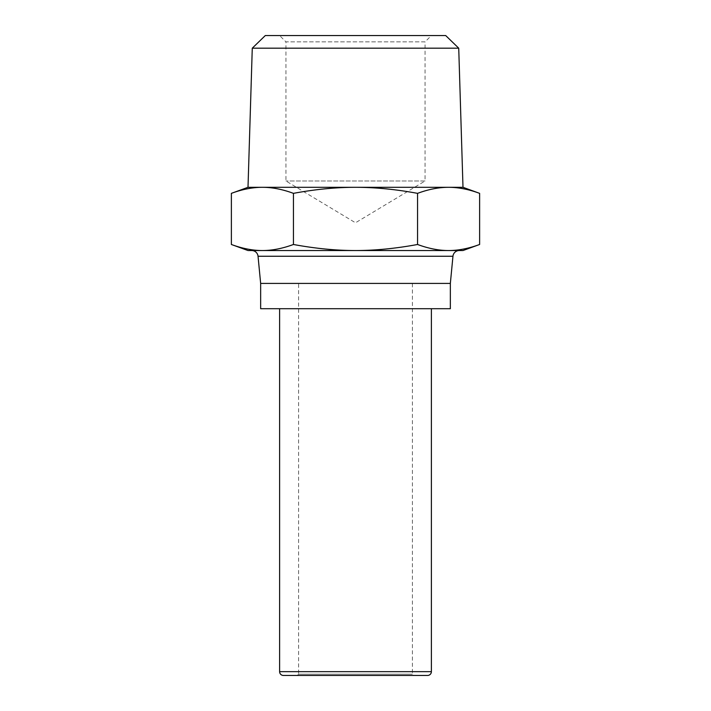 <?xml version="1.0" encoding="UTF-8"?>
<svg xmlns="http://www.w3.org/2000/svg" width="711" height="711" viewBox="0 0 711 711"><rect width="100%" height="100%" fill="white"/><g stroke="black" fill="none" stroke-linecap="round" stroke-linejoin="round"><path stroke-width="0.53" stroke-dasharray="3.56 2.67" d="M260.653 283.413L450.347 283.413M260.653 308.707L450.347 308.707M297.331 675.45L298.593 674.188L412.407 674.188L298.593 674.188L298.593 283.413L412.407 283.413L412.407 674.188L413.669 675.45L297.331 675.45L413.669 675.45M279.619 308.707L431.381 308.707L279.619 308.707M251.747 250.539L459.253 250.539M462.994 187.304L248.006 187.304M458.728 48.188L252.272 48.188M425.054 180.985L285.946 180.985L425.054 180.985L355.5 222.774L285.946 180.985L285.946 41.869L425.054 41.869L425.054 180.985M279.619 35.55L431.381 35.55L279.619 35.55L285.946 41.869L425.054 41.869L431.381 35.55M412.407 283.413L298.593 283.413M265.301 35.55L445.699 35.55M479.623 244.486C468.709 248.521 458.364 250.539 448.588 250.539L462.994 250.539M248.006 250.539L262.412 250.539C252.636 250.539 242.291 248.521 231.377 244.486M231.377 193.356C242.211 189.33 252.556 187.313 262.412 187.304C272.26 187.313 282.605 189.33 293.439 193.356C315.106 189.33 335.788 187.313 355.5 187.304C375.212 187.313 395.894 189.33 417.561 193.356C428.395 189.33 438.74 187.313 448.588 187.304C458.444 187.313 468.789 189.33 479.623 193.356M448.588 250.539C438.82 250.539 428.475 248.521 417.561 244.486C395.734 248.521 375.044 250.539 355.5 250.539C335.956 250.539 315.266 248.521 293.439 244.486C282.525 248.521 272.18 250.539 262.412 250.539M417.561 193.356L417.561 244.486M293.439 193.356L293.439 244.486M427.587 675.45L283.413 675.45M279.619 671.655L431.381 671.655M452.96 256.253L258.04 256.253"/><path stroke-width="1.07" d="M260.653 283.413L260.653 308.707L450.347 308.707L450.347 283.413L452.96 256.253A6.319 6.319 0 0 1 459.253 250.539L448.588 250.539C458.364 250.539 468.709 248.521 479.623 244.486L462.994 250.539L248.006 250.539L231.377 244.486C242.291 248.521 252.636 250.539 262.412 250.539L251.747 250.539A6.319 6.319 0 0 1 258.04 256.253L260.653 283.413L450.347 283.413M279.619 308.707L279.619 671.655A3.795 3.795 0 0 0 283.413 675.45L427.587 675.45A3.795 3.795 0 0 0 431.381 671.655L431.381 308.707M462.994 187.304L479.623 193.356C468.789 189.33 458.444 187.313 448.588 187.304L462.994 187.304L458.728 48.188L252.272 48.188L248.006 187.304L262.412 187.304C252.556 187.313 242.211 189.33 231.377 193.356L248.006 187.304M252.272 48.188L265.301 35.55L445.699 35.55L458.728 48.188M262.412 187.304L448.588 187.304C438.74 187.313 428.395 189.33 417.561 193.356C395.894 189.33 375.212 187.313 355.5 187.304C335.788 187.313 315.106 189.33 293.439 193.356C282.605 189.33 272.26 187.313 262.412 187.304M479.623 193.356L479.623 244.486M417.561 193.356L417.561 244.486C428.475 248.521 438.82 250.539 448.588 250.539M293.439 193.356L293.439 244.486C315.266 248.521 335.956 250.539 355.5 250.539C375.044 250.539 395.734 248.521 417.561 244.486M231.377 193.356L231.377 244.486M262.412 250.539C272.18 250.539 282.525 248.521 293.439 244.486M431.381 671.655L279.619 671.655M258.04 256.253L452.96 256.253"/></g></svg>
